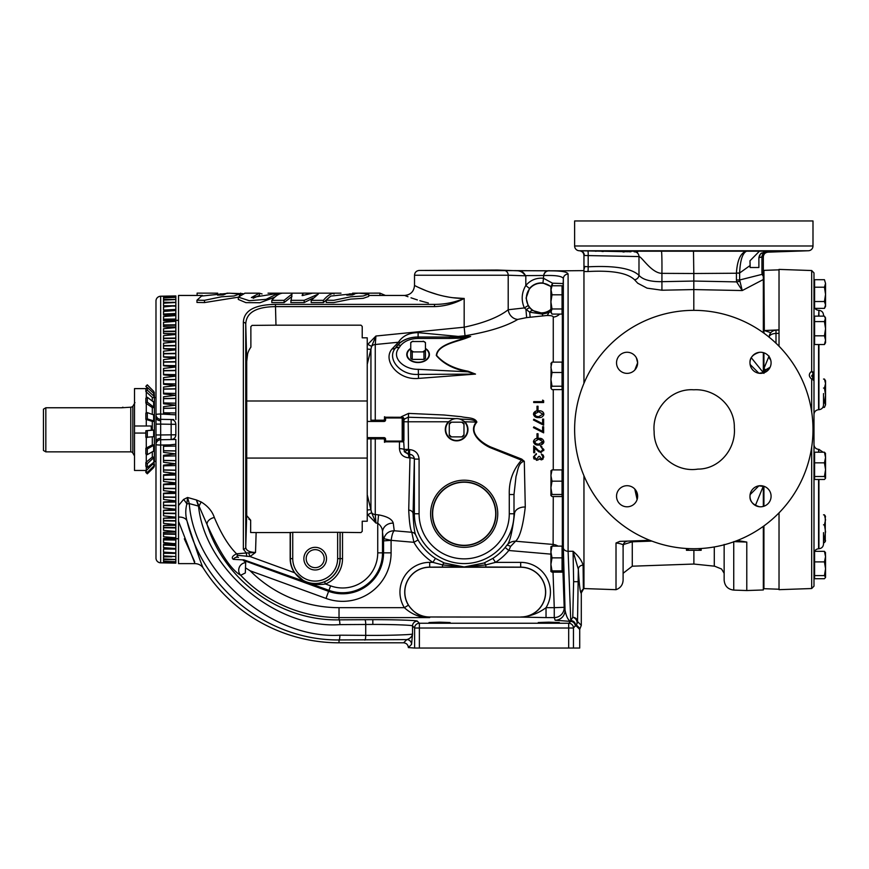 <?xml version="1.0" encoding="UTF-8"?>
<svg xmlns="http://www.w3.org/2000/svg" width="869" height="869" viewBox="0 0 869 869"><rect width="100%" height="100%" fill="white"/><g stroke="black" fill="none" stroke-linecap="round" stroke-linejoin="round"><path stroke-width="1.3" d="M278.438 293.287L251.358 297.567L259.44 293.168L245.101 293.168L238.302 297.111L249.284 300.707L266.077 299.338L278.438 293.287M253.172 298.273L259.168 295.579M352.434 294.928L354.737 294.004L349.501 293.863L346.785 295.134L352.434 294.928M333.761 300.316L350.685 296.796L363.242 295.992L368.717 294.048L358.756 293.168L330.785 296.068L326.223 300.196L333.761 300.316M326.223 300.196L326.223 302.455L333.761 302.575L350.685 299.121L363.242 298.328L368.717 296.416L368.717 294.048M223.181 294.928L225.484 294.004L220.248 293.863L217.532 295.134L223.181 294.928M204.508 300.316L221.432 296.796L233.989 295.992L239.464 294.048L229.503 293.168L201.532 296.068L196.97 300.196L204.508 300.316L204.508 302.575L238.302 297.187M352.575 293.168L379.938 293.125L385.434 295.449M813.992 283.457L813.992 281.621L814.59 281.621M145.851 419.347L145.851 413.079L147.306 412.623L154.378 415.132L154.378 430.068L152.303 430.068L152.303 421.4L145.851 419.347L147.306 418.891L153.65 420.868L154.378 421.4L152.303 421.4M45.829 451.858L43.45 450.49L43.45 409.19L45.829 407.767L45.829 451.858L130.774 451.858A2.379 2.379 0 0 1 132.838 453.053L134.51 455.943M122.909 407.203L121.79 407.767L130.774 407.203L130.774 451.858M43.45 409.19L45.829 407.767L121.79 407.767M132.49 406.475L132.49 406.475A2.379 2.379 0 0 1 130.774 407.203M146.274 391.886L146.274 397.959M146.274 403.422L146.274 412.949M146.274 419.477L146.274 425.995L151.173 425.995L151.369 430.177M765.122 372.312A7.148 1.13 -109 0 1 763.927 368.554L763.927 372.801M173.778 438.715A4.769 4.769 0 0 0 175.842 434.782C175.581 437.639 174.017 439.225 171.16 439.551L171.16 424.289L160.667 424.105L160.667 414.024L175.842 414.828L175.842 403.357M169.77 414.187L163.535 413.763L163.535 406.659L175.842 405.171L175.842 393.776M163.535 408.289L175.842 408.072L175.842 405.171L163.535 403.77L163.535 396.764L175.842 395.286L175.842 384.424M163.535 398.545L175.842 398.328L175.842 395.286L163.535 393.918L163.535 387.053L175.842 385.586L175.842 375.332M163.535 388.975L175.842 388.769L175.842 385.586L163.535 384.272L163.535 377.581L175.842 376.147L175.842 366.566M163.535 379.634L175.842 379.438L175.842 376.147L163.535 374.876L163.535 368.413L175.842 367L175.842 358.169L163.535 357.083L163.535 351.152L175.842 349.838L163.535 348.784L163.535 343.168L175.842 341.908L163.535 340.93L163.535 340.203M163.535 370.574L175.842 370.379L175.842 367L163.535 365.806L163.535 359.581L175.842 358.213L175.842 350.196M173.8 419.564L160.667 419.336A4.769 4.769 0 0 1 155.985 414.567L155.985 301A4.769 4.736 180 0 1 160.667 296.264L160.667 414.024A4.769 0.554 180 0 0 155.985 414.567L155.985 424.105L160.667 424.105L160.667 434.967L155.985 434.967L155.985 424.105M160.667 419.336L171.16 419.521C174.017 419.836 175.571 421.432 175.842 424.289L171.16 424.289L171.16 419.521L160.667 419.336A4.769 4.769 0 0 1 155.985 414.567M155.985 434.967L155.985 444.493A4.769 4.769 0 0 1 160.667 439.736L160.667 434.967L175.842 434.782L175.842 424.289M163.535 326.744L163.535 322.334L175.842 321.28L163.535 320.585L163.535 316.555L175.842 315.577L175.842 314.404L163.535 314.513L163.535 311.417L175.842 310.526L175.842 306.16L163.535 305.779L175.842 305.703L175.842 302.488L163.535 302.216L163.535 300.131L163.535 302.216M175.842 326.744L175.842 315.577L163.535 314.991L175.842 315.197M175.842 319.499L163.535 319.618L163.535 320.585M163.535 340.93L163.535 335.673L175.842 334.478L175.842 327.591L163.535 326.798L175.842 326.983L175.842 327.591L163.535 328.721L163.535 333.196M175.842 340.203L175.842 334.478L163.535 333.587M163.535 353.52L175.842 353.346L175.842 341.039L163.535 340.833M163.535 513.46L175.842 513.622L175.842 518.022L163.535 518.239L175.842 517.164L163.535 515.893L163.535 510.288L175.842 509.234L163.535 507.909L163.535 501.978L175.842 500.848L163.535 499.479L163.535 493.266L175.842 492.06L163.535 490.659L163.535 484.185L175.842 482.925L163.535 481.48L163.535 474.8L175.842 473.475L163.535 472.008L163.535 465.154L175.842 463.785L163.535 462.297L163.535 455.302L175.842 453.89L163.535 452.401L163.535 445.308L169.77 444.885L160.667 445.047L160.667 439.736L175.842 439.464L160.667 439.736L160.635 438.334A4.769 3.367 180 0 0 155.985 441.702M152.303 457.094L145.851 462.471L147.306 463.655L154.378 457.094L154.378 460.972L154.378 457.094L152.303 457.094L152.303 452.173M152.303 444.906L145.851 448.23L147.306 448.969L154.378 444.906L154.378 450.62L154.378 444.906L152.303 444.906L152.303 436.944M154.378 444.906L154.378 430.068L154.378 436.629L145.851 437.324L145.851 430.763L152.303 430.068M154.378 407.583L154.378 402.684L154.378 407.583L147.306 402.162L145.851 403.14L152.303 407.583L154.378 407.583L154.378 415.132M246.709 458.072L367.239 458.072M246.709 400.989L367.239 400.989M763.33 273.659A4.769 0.88 169.1 0 1 762.102 274.343L763.33 276.494L763.33 272.529L761.939 272.529L762.102 274.343L739.638 279.992L739.628 273.007L750.11 265.512L750.11 267.511L758.887 267.511L758.887 257.778L760.527 253.944L764.926 251.575C774.018 251.141 772.552 251.011 760.527 251.195L627.092 251.195C613.481 251.032 613.481 251.206 627.092 251.706L579.221 250.75A4.769 4.769 0 0 1 574.626 245.992L574.626 220.954L812.993 220.954L812.993 245.992A4.769 4.769 0 0 1 808.398 250.75L767.935 252.162L767.946 251.554L764.926 251.575L771.085 251.195M574.626 429.536A119.183 119.183 0 0 1 693.81 310.352A119.183 119.183 0 0 1 812.993 429.536A119.183 119.183 0 0 1 693.81 548.719A119.183 119.183 0 0 1 574.626 429.536M697.829 469.108C675.626 472.693 653.836 454.335 654.129 431.632C651.946 409.408 670.835 388.15 693.81 389.801C715.165 388.508 734.848 405.986 734.327 427.613C736.184 448.6 719.521 469.238 697.829 469.108M619.847 541.376L649.871 540.322L619.847 541.376L616.012 542.995L616.012 589.682L583.957 588.563L583.957 475.777M637.118 499.523L634.794 489.051M627.092 251.195C613.481 251.032 613.481 251.206 627.092 251.706L628.048 251.738M733.74 541.615L746.786 542.071L746.786 590.54L733.74 590.094C727.885 589.345 724.692 586.032 724.149 580.166L724.149 544.45M693.886 550.305L693.886 564.046L714.633 566.197L721.563 569.01L724.149 573.29M714.285 546.949L714.285 566.197M616.012 542.995C622.15 543.777 624.442 544.993 622.888 546.634M627.7 541.105C624.898 541.463 623.366 543.049 623.106 545.862L623.106 580.166C622.834 584.891 620.466 588.063 616.012 589.682M635.174 369.597L637.64 362.818A10.547 10.547 0 0 0 627.092 352.26A10.547 10.547 0 0 0 616.534 362.818A10.547 10.547 0 0 0 627.092 373.366A10.547 10.547 0 0 0 637.64 362.818L636.347 357.756M637.314 498.849L637.64 496.253A10.547 10.547 0 0 0 627.092 485.706A10.547 10.547 0 0 0 616.534 496.253A10.547 10.547 0 0 0 627.092 506.801A10.547 10.547 0 0 0 637.64 496.253L636.227 490.985M764.926 486.662L758.887 485.825L750.11 494.613L749.98 496.253A10.547 10.547 0 0 0 760.527 506.801A10.547 10.547 0 0 0 771.085 496.253A10.547 10.547 0 0 0 760.527 485.706A10.547 10.547 0 0 0 749.98 496.253C749.708 501.239 752.858 504.748 759.43 506.746M759.43 352.325C752.858 354.324 749.708 357.822 749.98 362.818A10.547 10.547 0 0 0 760.527 373.366A10.547 10.547 0 0 0 771.085 362.818A10.547 10.547 0 0 0 760.527 352.26A10.547 10.547 0 0 0 749.98 362.818L750.11 364.459L758.887 373.236L764.926 372.399M625.028 251.652L624.116 251.619M623.171 251.586L616.74 251.239M750.034 262.601L750.088 264.046M763.33 272.529L763.33 256.496L758.887 257.778L759.006 256.789M759.387 255.692L759.864 254.834M750.11 265.512L749.98 260.798L759.43 251.217M504.118 270.455A4.769 4.226 90 0 1 508.202 275.223L525.81 275.821L525.81 285.488C530.47 280.079 536.358 277.667 543.473 278.254L543.657 275.495L525.191 275.614C523.236 272.551 520.629 270.932 517.348 270.77L497.372 270.042L419.119 270.455L513.753 270.617A4.769 4.769 0 0 0 513.927 270.617L550.316 270.856C561.646 270.835 567.576 271.91 568.098 274.083A4.769 4.66 180 0 0 563.34 278.58L562.906 291.082M430.611 513.764A33.576 33.576 0 0 0 464.176 547.329A33.576 33.576 0 0 0 497.752 513.764A33.576 33.576 0 0 0 464.176 480.188A33.576 33.576 0 0 0 430.611 513.764M432.393 513.764A31.784 31.784 0 0 0 464.176 545.536A31.784 31.784 0 0 0 495.96 513.764A31.784 31.784 0 0 0 464.176 481.98A31.784 31.784 0 0 0 432.393 513.764M495.71 513.764A31.534 31.534 0 0 1 464.176 545.298A31.534 31.534 0 0 1 432.643 513.764A31.534 31.534 0 0 1 464.176 482.219A31.534 31.534 0 0 1 495.71 513.764M410.744 348.436A11.319 8.006 0 0 0 407.463 357.3A11.319 8.006 0 0 0 418.087 362.536A10.917 7.723 0 0 0 429.004 355.052A10.917 7.723 0 0 0 429.004 354.91M407.181 354.91A10.917 7.723 0 0 0 407.181 355.052A10.917 7.723 0 0 0 418.087 362.536A11.319 8.006 0 0 0 428.71 357.3A11.319 8.006 0 0 0 425.441 348.436M451.554 419.868L448.371 421.78A11.319 11.319 0 0 0 456.627 440.855A11.319 11.319 0 0 0 464.882 421.78L461.7 419.868M303.868 558.648A11.319 11.319 0 0 0 315.197 569.977A11.319 11.319 0 0 0 326.516 558.648A11.319 11.319 0 0 0 315.197 547.329A11.319 11.319 0 0 0 303.868 558.648M306.192 558.648A8.994 8.994 0 0 0 315.197 567.653A8.994 8.994 0 0 0 324.191 558.648A8.994 8.994 0 0 0 315.197 549.653A8.994 8.994 0 0 0 306.192 558.648M548.795 622.91L538.248 622.541L548.795 622.171L559.343 622.541L548.795 622.91L538.248 622.541L548.795 622.171L559.343 622.541L548.795 622.91M439.54 622.91L428.993 622.541L439.54 622.171L450.099 622.541L439.54 622.91L428.993 622.541L439.54 622.171L450.099 622.541L439.54 622.91M562.699 307.409L562.993 299.935C563.308 287.118 563.221 287.118 562.732 299.935M562.699 369.314C563.058 363.6 563.221 365.773 563.166 375.853L562.732 385.782M562.84 492.126L562.949 493.049M562.699 489.747C563.058 495.471 563.221 493.288 563.166 483.218L562.732 473.29M563.079 567.87L563.166 569.065M562.732 559.136C563.221 571.954 563.308 571.954 562.993 559.136L562.699 551.652M563.145 568.88L563.101 568.315M551.207 286.998A14.871 14.871 0 0 0 526.386 298.034A14.871 14.871 0 0 0 550.913 309.331M520.683 616.99A24.875 24.875 0 0 0 545.558 592.115A24.875 24.875 0 0 0 520.683 567.24L429.699 567.24A24.875 24.875 0 0 0 404.824 592.115A24.875 24.875 0 0 0 429.699 616.99L520.683 617.099C529.927 616.523 538.389 613.384 546.036 607.67L546.036 617.587L520.683 617.099A24.984 24.984 0 0 0 545.667 592.115A24.984 24.984 0 0 0 520.683 567.131L464.176 566.968L484.044 563.003L492.897 558.365A53.052 53.052 0 0 0 505.139 547.481L506.584 545.602C509.614 543.223 512.254 532.61 514.513 513.764A9.928 6.756 178.1 0 1 525.278 507.018C523.029 526.169 519.803 537.574 515.578 541.224L553.26 544.461A9.928 9.841 180 0 1 557.996 546.134M202.466 295.449L178.525 295.449L178.525 505.508L183.565 499.458L187.552 497.481L189.279 503.596C194.211 572.475 270.954 639.541 339.888 635.196L365.73 635.358C386.39 635.597 414.209 634.718 412.525 633.881L411.58 644.353L408.354 647.579L414.611 648.046L414.611 628.015L412.525 625.93C413.492 625.169 392.06 624.366 372.823 624.431L339.888 624.615C276.516 629.275 205.117 569.521 198.545 506.323L196.361 499.957L201.239 502C207.887 506.106 212.242 511.276 214.328 517.479C221.095 533.707 228.504 545.819 236.574 553.803L246.362 552.977L243.363 549.208L243.363 322.377C243.841 310.646 254.541 304.65 275.44 304.389L434.533 304.389C395.493 293.266 395.493 293.266 434.533 304.389C444.743 304.411 454.628 302.423 464.176 298.425C437.064 298.523 414.252 285.075 414.513 285.521C414.307 285.108 437.096 298.523 464.176 298.425C454.878 303.509 445.004 306.236 434.533 306.616L434.533 304.389M553.26 362.101L553.26 317.087A9.928 9.624 180 0 0 559.647 314.089M583.36 569.521L583.36 589.291L581.144 593.158C580.134 592.213 579.188 584.229 578.33 569.228L577.527 621.563L581.296 625.343L580.025 628.58L576.245 624.8A4.769 3.867 46.8 0 0 576.973 621.563A4.769 3.867 46.8 0 0 572.758 617.294A4.769 4.269 4 0 1 577.527 621.563A4.769 4.758 135 0 1 576.245 624.8L573.453 628.015L573.453 648.046L579.71 648.046L579.71 629.395L575.56 625.245A4.769 4.66 9.4 0 0 570.803 620.585L572.758 617.294L573.627 581.698L573.073 551.272C578.428 555.91 581.774 560.548 583.088 565.154L583.36 588.454L583.957 588.454M551.391 286.672L542.94 282.99C537.531 282.544 533.055 284.369 529.503 288.486L526.103 298.034L528.124 305.573L529.699 307.832L532.599 310.526L542.332 313.231L548.002 311.678L551.185 309.57M434.533 306.616L275.44 306.616C256.018 306.855 246.123 312.731 245.753 324.224L245.753 547.155L246.709 515.252L246.709 361.515C246.557 356.018 247.947 351.228 250.88 347.166L250.859 326.657L252.075 325.386L275.973 325.18L252.075 325.386M568.098 274.083L568.098 551.272L570.781 621.4L555.117 620.249L554.259 617.587L546.036 617.587M463.362 298.425L452.597 297.687M449.545 297.252L443.451 296.09M437.802 294.656L429.036 291.81M425.843 290.594L418.597 287.476M416.675 286.574L416.055 286.27M583.957 270.617L563.492 270.813A4.769 4.758 177.4 0 0 563.503 270.813L517.5 270.704C521.063 270.509 523.681 272.084 525.343 275.43L525.191 275.614M194.689 561.754L184.315 538.791M194.96 563.623L178.525 563.623L178.525 521.346L194.96 563.623C198.545 563.72 201.347 565.263 203.357 568.228C202.379 567.381 196.959 551.706 187.074 521.215C203.607 589.747 269.303 640.605 339.029 639.953A4.769 0.847 -89.6 0 0 339.888 635.196M410.744 348.806A10.928 7.723 0 0 0 407.17 354.769A10.928 7.723 0 0 0 418.087 362.254A10.928 7.723 0 0 0 429.014 354.769A10.928 7.723 0 0 0 425.441 348.806M250.663 520.183L250.652 532.523L256.138 532.578L250.652 532.523L250.663 520.183L246.72 515.599M248.914 519.227L250.554 520.14M811.689 447.133L811.689 588.53L779.026 589.671L779.026 512.862M818.924 479.482L818.924 548.752C821.726 548.393 823.269 546.797 823.519 543.983L823.519 532.632M811.689 411.928L811.689 379.112L813.992 379.156L813.992 360.005M818.924 316.131L818.924 310.32C821.726 310.678 823.269 312.264 823.519 315.089L823.519 316.131M818.924 344.548L818.924 409.701C821.726 409.342 823.269 407.746 823.519 404.932L823.519 393.581M813.199 373.844A1.195 1.097 180 0 0 813.992 372.812L811.689 371.237L811.689 270.541L813.992 272.92L813.992 372.834A1.195 1.119 180 0 1 813.199 373.887L811.689 371.237C808.55 373.8 808.55 376.429 811.689 379.112L813.199 378.08A1.195 1.141 180 0 1 813.992 379.156L813.992 586.151L811.689 588.53M562.069 557.865L552.021 557.865L550.913 552L552.021 546.134L562.069 546.134L562.069 571.509L562.699 571.552L562.069 546.72M562.069 470.802L562.699 470.802L562.699 495.634L562.069 495.634M562.069 363.438L562.699 363.438L562.699 388.269L562.069 388.269M562.069 287.52L562.699 287.52L562.591 310.83M456.627 418.608A10.928 10.928 0 0 0 445.699 429.536A10.928 10.928 0 0 0 456.627 440.464A10.928 10.928 0 0 0 467.555 429.536A10.928 10.928 0 0 0 456.627 418.608M302.923 295.547L302.923 293.168L282.414 293.168C278.884 293.679 275.343 296.057 271.812 300.326L271.812 302.575L284.109 302.575L291.995 296.405M284.109 302.575L284.109 300.326L291.995 294.037L290.811 302.575L304.193 302.575L304.193 300.326L318.315 294.08L311.189 300.326L311.189 302.575L323.398 302.575L329.351 297.263M304.193 302.575L313.144 298.056M196.97 300.196L196.97 302.455L204.508 302.575M183.565 499.458A9.928 3.161 -123.3 0 1 186.857 503.933L187.552 497.481L196.361 499.957L199.066 506.225A7.549 1.934 114.4 0 1 201.239 502M553.26 317.087C553.151 315.979 550.989 315.447 546.786 315.512L526.647 317.609L517.848 319.39C505.921 326.451 488.313 331.904 465.024 335.76L464.176 327.2C484.218 322.888 498.893 317.066 508.202 309.744L508.202 275.223L414.513 275.223L414.513 285.521C413.926 291.549 410.613 294.863 404.585 295.449L406.649 296.231M406.768 296.275L407.974 296.72M411.004 297.806L417.392 299.924M419.836 300.674L422.345 301.402M422.53 301.456L428.341 302.988M238.302 297.111L238.302 299.425L245.873 302.629L260.027 302.738L274.821 297.144M449.284 434.598L449.284 435.391A9.396 9.396 0 0 0 450.772 436.879L462.493 436.879A9.396 9.396 0 0 0 463.981 435.391L463.981 423.67A9.396 9.396 0 0 0 462.493 422.182L450.772 422.182A9.396 9.396 0 0 0 449.284 423.67L449.284 434.598A8.929 8.929 0 0 0 451.565 436.879M449.284 424.474A8.929 8.929 0 0 1 451.565 422.182M463.981 434.598A8.929 8.929 0 0 1 461.689 436.879M461.689 422.182A8.929 8.929 0 0 1 463.981 424.474M455.964 418.662L408.191 417.239L404.563 418.999L403.922 420.238L404.563 418.999L401.337 416.751L408.593 413.394L443.863 414.991L461.417 416.707C466.305 418.054 475.028 417.163 476.885 422.106C467.761 432.708 481.915 443.049 490.713 446.981L521.726 459.114L524.3 461.298L525.278 507.018M448.371 421.78L408.191 421.78L408.593 413.394M562.069 294.819L562.069 308.973L552.021 308.973L550.913 301.901L550.913 290.3L552.021 285.771L562.069 285.771L562.069 294.819L552.021 294.819L550.913 289.181M562.069 312.34L562.699 308.604M552.021 285.771L550.913 287.52L550.913 290.3M562.069 308.973L562.069 314.089L552.021 314.089L550.913 311.526L550.913 301.901L552.021 294.819M552.021 314.089L550.913 312.34L552.021 308.973M562.069 372.486L562.069 386.238L552.021 386.238L550.913 379.362L552.021 372.486L562.069 372.486L562.069 362.101L552.021 362.101L550.913 363.785M552.021 372.486L550.913 367.294L552.021 362.101M562.069 386.238L562.069 389.605L552.021 389.605L550.913 387.922L552.021 386.238M551.12 388.617L550.913 387.922L551.12 388.617M551.12 363.079L550.913 387.922M562.069 481.165L562.069 494.483L552.021 494.483L550.913 487.824L552.021 481.165L562.069 481.165L562.069 469.901L552.021 469.901L550.913 470.933M552.021 481.165L550.913 475.539L552.021 469.901M562.069 494.483L562.069 496.525L552.021 496.525L550.913 495.504L552.021 494.483M550.989 470.672L550.913 495.504M552.021 546.134L550.913 546.775M562.069 570.868L552.021 570.868L550.913 564.361L552.021 557.865M562.069 571.509L562.069 572.139L552.021 572.139L550.913 571.509L552.021 570.868M550.935 546.677L550.913 571.509M562.699 492.104L562.591 489.28M562.591 387.726L562.439 383.587M699.675 548.578L698.872 550.305L701.164 550.305L701.164 548.491M698.872 550.305L688.748 550.305L687.944 548.578M686.456 548.491L686.456 550.305L688.748 550.305M699.675 549.827L701.164 549.827M686.456 549.827L687.944 549.827M779.026 333.37L775.995 333.435L775.995 330.122L779.026 330.014L779.026 346.21M770.097 367.261L765.622 369.825L768.402 369.836M779.026 329.883L764.307 330.535L770.781 332.664M765.632 372.051L765.622 369.825A7.148 0.869 39.5 0 0 763.927 368.532L763.927 352.825M764.307 330.535L763.927 270.368L779.026 269.846M779.026 589.225L763.927 588.693L763.927 525.908M763.927 506.247L763.927 486.26M763.927 368.554L763.927 373.366M763.927 333.153L763.927 330.991M763.927 528.156L763.927 526.223L763.927 528.156M770.575 359.581A7.148 6.192 180 0 1 769.184 356.779M770.705 360.027A7.148 6.192 -172.9 0 1 769.119 356.692M764.448 333.533L763.927 332.675M763.927 368.51L769.087 356.062M812.754 377.776A2.379 2.238 180 0 1 813.199 377.591L813.199 373.887L811.603 375.94L813.199 378.08M813.992 382.871L813.992 380.513L813.199 380.133M813.992 372.834L813.992 376.538A1.195 1.119 180 0 1 813.199 377.591M779.026 330.014L779.026 269.401L811.689 270.541M247.632 353.846L246.709 361.515L245.753 324.224A2.379 1.901 180 0 0 243.363 322.377M423.953 359.386A9.396 6.648 180 0 0 425.441 358.332L425.441 342.571A9.396 6.648 180 0 0 423.953 341.517L412.232 341.517A9.396 6.648 180 0 0 410.744 342.571L410.744 358.332A9.396 6.648 180 0 0 412.232 359.386L412.232 351.912L423.953 351.912L423.953 359.386L412.232 359.386M425.441 358.104L425.441 350.946M410.744 342.799A8.929 6.311 180 0 1 413.025 341.18M413.025 351.576A8.929 6.311 180 0 1 410.744 349.957M425.441 349.957A8.929 6.311 180 0 1 423.149 351.576M423.149 341.18A8.929 6.311 180 0 1 425.441 342.799M412.232 351.912A9.396 6.648 180 0 1 410.744 350.859M425.441 350.859A9.396 6.648 180 0 1 423.953 351.912M362.221 326.418L360.983 325.18L362.221 326.418L362.221 337.824L367.239 337.824L367.239 344.96L375.929 336.021L375.256 344.515A4.769 4.019 180 0 0 371.617 346.394L367.239 364.285L367.239 421.443L384.044 421.443A1.553 1.553 0 0 0 385.597 419.89L385.597 417.978L402.206 417.978L402.206 441.094L385.597 441.094L384.674 442.332M275.44 304.389L275.973 325.18L360.983 325.18M384.359 442.017L385.597 441.094L385.597 439.182A1.553 1.553 0 0 0 384.044 437.628L367.239 437.628L367.239 438.867L384.044 438.867L375.256 438.867L375.256 514.546L375.929 523.04L367.239 514.1L367.239 521.237L362.221 521.237L362.221 531.339L360.983 532.578L362.221 531.339M337.639 532.306L292.744 532.306L292.744 558.648A22.453 22.453 0 0 0 315.197 581.1A22.453 22.453 0 0 0 337.639 558.648L337.639 532.306L360.983 532.578M367.239 494.787L367.239 510.038L370.933 509.658L370.933 438.867L367.239 438.867L367.239 494.787L371.617 512.677L375.929 523.04L377.733 523.225L378.58 514.872C387.281 516.447 392.18 519.217 393.266 523.181L394.244 530.763L411.797 532.284C410.287 529.243 409.256 521.845 408.723 510.07L409.983 457.811L408.93 457.811L408.528 454.346L404.302 451.728L403.683 441.246L402.651 441.789L403.683 441.246M370.933 420.194L384.044 420.194L370.933 420.194L370.933 349.403L367.239 349.034L367.239 364.285M367.576 514.796L371.617 512.677A4.769 4.019 180 0 0 375.256 514.546L378.58 514.872M367.239 510.038L367.239 514.1M367.576 344.265L371.617 346.394L375.929 336.021L464.176 327.2L464.176 298.425M367.239 344.96L367.239 349.034M367.239 437.628L367.239 421.443M573.453 648.046L414.611 648.046M581.144 593.158A4.769 4.758 128.4 0 1 583.36 589.128M562.83 568.065L564.187 607.322L565.046 610.016L563.34 547.742A4.769 3.65 180 0 0 568.098 551.272L573.073 551.272L578.33 569.228A4.769 4.063 176.7 0 1 583.088 565.154M408.191 421.78L408.506 449.577L404.302 451.728L409.581 454.335L409.592 449.599C415.317 450.207 418.478 453.368 419.086 459.093L419.086 513.764A45.09 45.09 0 0 0 464.176 558.854A45.09 45.09 0 0 0 509.277 513.764L509.277 494.526C508.876 481.383 512.895 469.988 521.324 460.353L521.726 459.114M384.044 437.628L384.674 441.832L399.49 441.81L399.447 448.643C400.022 454.27 403.183 457.322 408.93 457.811M537.009 433.74L538.03 433.74L537.009 433.74L537.009 437.552L538.03 437.552L538.03 433.74M533.447 427.624L533.87 426.853L533.447 427.624L543.636 432.849L543.636 426.733L542.614 426.733L542.614 431.339L533.87 426.853M533.447 419.988L533.87 419.216L533.447 419.988L543.636 425.202L543.636 419.097L542.614 419.097L542.614 423.692L533.87 419.216M540.399 417.446L537.4 417.5M537.802 410.841L538.661 410.82C535.847 410.526 534.109 411.634 533.447 414.133L533.816 412.71M533.447 414.133C534.087 416.664 535.825 417.815 538.661 417.565C541.485 417.815 543.234 416.675 543.885 414.133C543.234 411.634 541.485 410.526 538.661 410.82L540.377 410.918M542.81 411.863L543.755 413.231M543.885 414.133L543.766 415.002M542.614 400.12L543.636 400.707L542.614 400.12L542.614 401.652L533.707 401.652L533.707 402.543L543.636 402.543L533.707 402.543M538.03 410.049L537.009 410.049L538.03 410.049L538.03 406.236L537.009 406.236L537.009 410.049M540.409 444.95L537.455 445.015M537.792 438.345L540.377 438.421M543.885 441.637C543.223 439.127 541.474 438.019 538.661 438.324C535.847 438.03 534.109 439.138 533.447 441.637C534.098 444.178 535.836 445.319 538.661 445.069C541.496 445.319 543.234 444.178 543.885 441.637L543.766 442.506M543.407 443.277L541.268 444.754M538.976 451.923L537.379 450.577L540.942 452.586L543.885 449.577L540.583 446.34L541.843 446.579M543.885 449.577L543.712 450.674M540.583 446.34L542.875 449.534L540.855 451.695L538.487 450.446M542.788 457.637L541.311 458.951L539.692 456.399L538.671 456.399L539.692 456.399M539.584 459.093L541.311 459.842L543.885 456.942L541.344 453.987L543.44 455.345M543.201 458.919L541.724 459.799M539.269 458.68L538.422 459.755L539.269 458.68M534.218 459.19L533.62 458.072M536.379 454.487L535 455.269L536.379 454.487L536.379 453.596L533.447 456.909L536.651 460.353L538.422 459.755M402.01 417.261L384.674 417.239L384.044 421.443M465.024 335.76L458.191 336.412L470.64 336.455L465.404 338.454C454.661 342.169 437.759 345.319 436.618 355.454C443.69 363.503 454.194 368.76 468.13 371.215L475.517 374.094L418.5 378.406C398.024 380.589 381.969 360.048 392.212 348.784L398.436 342.234L375.256 344.515L375.256 420.194M243.363 549.208A2.379 2.129 180 0 0 245.753 547.155C245.97 550.435 249.229 552.206 255.519 552.456L256.138 532.578L290.17 532.578L290.17 558.648A25.027 25.027 0 0 0 294.493 572.714L304.248 581.339L244.374 560.016A4.769 4.063 -66.7 0 0 242.744 559.864L245.666 562.254L245.666 561.092L242.744 559.864L233.337 559.354C231.241 557.789 232.316 555.932 236.574 553.803A4.769 1.868 80.1 0 1 237.628 555.313C236.607 556.062 236.889 556.757 238.475 557.398A4.769 4.302 -65.8 0 0 233.337 559.354M246.709 556.41L246.362 552.977L255.519 552.456L250.044 556.54L237.628 555.313M290.17 532.578L292.744 532.306M399.447 448.643A4.769 0.891 -179.6 0 1 403.77 449.436L408.452 449.349M399.49 441.81L402.651 441.789M403.922 420.238L403.922 440.518L403.075 441.963L402.206 441.094M408.148 421.823L403.922 421.737M403.911 419.684L403.9 418.586M418.13 332.642L458.191 336.412A4.769 0.847 90.4 0 1 457.898 337.02L470.64 336.455L465.1 337.987L449.327 338.443L449.327 337.042L418.087 336.998C411.406 337.031 405.627 338.736 400.761 342.114L397.003 345.819C402.119 340.061 409.158 337.139 418.087 337.042L418.13 332.642C409.125 332.729 402.553 335.934 398.436 342.234A4.769 3.041 53.4 0 0 400.761 342.114M555.117 620.249A9.928 9.928 -26.1 0 0 565.046 610.016C566.284 616.577 568.174 620.357 570.716 621.368M563.166 289.996L563.079 291.191M562.993 365.914L562.84 366.935M458.615 418.815C464.296 419.694 472.54 418.706 476.484 421.78C467.446 432.512 481.024 443.375 490.018 447.578L524.3 461.298C518.065 462.286 517.826 471.335 516.034 476.331L514.003 494.526L514.003 513.764A49.815 49.815 0 0 1 464.176 563.579A49.815 49.815 0 0 1 414.361 513.764L414.361 459.093L413.079 513.764C413.546 525.137 414.437 532.23 415.751 535.054L418.043 539.964L413.905 542.31L391.159 540.344L383.555 540.887L383.816 538.671C385.467 533.523 388.943 530.883 394.244 530.763C392.929 531.828 391.897 535.022 391.159 540.344L383.816 538.671M245.666 562.254L245.33 572.943L240.68 575.278C230.915 569.586 219.738 552.738 207.148 524.757C224.854 581.307 280.915 621.074 339.029 619.858L372.823 619.662C394.363 619.597 418.369 620.412 417.294 621.161L419.379 623.247L568.684 623.247A4.769 4.758 45 0 1 573.453 628.015L419.379 628.015L419.379 648.046M244.374 560.016L245.721 561.168L245.33 572.943M568.684 648.046L568.684 623.247L570.781 621.4M581.296 625.343L581.296 593.212M418.043 539.964A53.052 53.052 0 0 0 435.456 558.365L444.309 563.003L464.176 566.968L429.699 567.131A24.984 24.984 0 0 0 408.408 605.172C414.524 613.557 421.617 617.696 429.699 617.587C420.346 617.816 411.895 614.502 404.346 607.67L408.408 605.172M342.527 532.578L342.527 558.648A27.33 27.33 0 0 1 325.451 583.99C319.488 584.891 314.046 584.598 309.103 583.11L309.038 582.914A25.027 25.027 0 0 1 304.313 581.198L304.248 581.339M408.354 647.579C408.061 644.711 406.464 643.114 403.596 642.81L339.029 642.81A160.7 160.7 0 0 1 203.357 568.228M308.995 583.056C313.622 584.25 318.804 583.827 324.561 581.774A24.951 24.951 0 0 0 340.148 558.648L340.148 532.501M513.34 270.617L513.927 270.617L513.34 270.617A4.769 4.714 90 0 1 513.188 270.617M245.721 561.168L328.601 591.333A40.941 40.941 0 0 0 383.555 552.847L383.555 540.887L382.501 532.241C382.566 528.656 380.98 525.658 377.733 523.225L377.733 552.847L382.501 552.847A39.887 39.887 0 0 1 328.96 590.333L309.103 583.11M517.848 319.39A9.928 8.549 62.1 0 1 508.202 309.744L524.344 307.941C521.063 300.185 521.552 292.701 525.81 285.488L529.503 288.486M563.34 547.742L563.34 278.58C562.286 276.136 555.693 275.136 543.57 275.571L543.69 275.538C544.581 272.03 546.786 270.465 550.316 270.856L563.492 270.813M563.166 283.555L552.521 283.185L552.217 285.771M542.94 282.99L543.473 278.254L552.521 283.185L551.12 286.444L552.467 285.564M245.514 567.87L250.163 570.803A125.549 125.549 0 0 0 339.029 607.67L404.346 607.67A29.742 29.742 0 0 1 429.699 562.362L432.871 562.362A57.821 57.821 0 0 1 413.905 542.31L411.797 532.284A4.769 4.703 -11.2 0 1 415.751 535.054M580.025 628.58L579.71 629.395M391.093 540.887L391.093 552.847L382.501 552.847L382.501 532.241A9.928 9.07 175.5 0 1 393.266 523.181M546.786 315.512A9.928 3.758 88.8 0 0 548.763 312.644L542.386 314.078L529.699 312.21L524.344 307.941L528.124 305.573M550.913 311.536L548.763 312.644L548.002 311.678M530.144 317.304L529.699 312.21A4.769 1.553 125.4 0 1 532.599 310.526M526.647 317.609L525.984 309.929A4.769 0.815 140 0 1 529.699 307.832M377.733 552.847A35.129 35.129 0 0 1 330.589 585.858L325.451 583.99L324.561 581.774M564.198 607.67A9.928 9.928 -7.5 0 1 554.259 617.587L554.259 607.67L564.187 607.322A9.928 9.928 -7.5 0 1 564.198 607.67M403.596 642.81L406.811 639.595C410.135 638.596 412.036 636.695 412.525 633.881L412.525 625.93A4.769 4.758 -45 0 1 417.294 621.161M178.525 505.508L178.525 517.098A9.928 6.398 167.3 0 1 187.074 521.215C185.423 515.491 185.347 509.734 186.857 503.933L189.279 503.596L199.066 506.225L207.148 524.757A7.549 4.78 160.4 0 1 214.328 517.479M414.611 628.015A4.769 4.758 -45 0 1 419.379 623.247L419.379 628.015L414.611 628.015M550.913 554.14L508.81 550.501A57.821 57.821 0 0 1 495.482 562.362L485.825 564.893L485.825 567.131M484.044 563.003A4.769 1.108 67.6 0 1 485.825 564.893L464.176 566.968L442.527 564.893L442.527 567.131M444.309 563.003A4.769 1.108 -67.6 0 0 442.527 564.893L432.871 562.362L435.456 558.365M520.683 567.24L520.683 562.362L495.482 562.362L492.897 558.365M510.57 546.471L515.578 541.224C511.993 541.181 508.995 542.636 506.584 545.602A4.769 1.76 -143.9 0 1 510.57 546.471L508.81 550.501L505.139 547.481M419.086 513.764L413.079 513.764A4.769 3.704 2.5 0 0 408.723 510.07M553.108 546.134L553.26 496.525M419.086 459.093L414.361 459.093A4.769 1.303 0.6 0 0 409.983 457.811L409.581 454.335C412.471 454.628 414.057 456.214 414.361 459.093L414.339 459.104A4.769 4.758 45 0 0 409.581 454.335L408.539 454.324L408.539 449.599L409.592 449.599M509.277 513.764L514.003 513.764L514.003 494.526L509.277 494.526M339.029 642.81L339.029 639.953L406.811 639.595A4.769 4.758 -135 0 1 411.58 644.353M178.525 517.098L178.525 521.346M429.699 616.99L429.699 617.587L339.029 617.587A135.477 135.477 0 0 1 240.68 575.278A7.549 7.397 126.8 0 1 245.666 562.623M294.493 572.714L250.044 556.54L248.73 553.151M543.69 275.538L543.657 275.495C544.352 271.856 546.568 270.292 550.294 270.813M464.882 421.78L476.885 422.106M563.101 290.746L563.145 290.192M449.327 338.443L418.087 338.443C410.472 338.584 404.661 340.941 400.663 345.493L399.295 347.448A8.169 5.779 180 0 1 398.969 347.915C390.985 357.365 403.542 369.694 418.315 369.325L467.826 371.834A3.574 0.923 105.5 0 0 468.13 371.215M418.087 338.443L418.087 337.042L457.898 337.02L458.006 338.356M465.404 338.454A3.574 0.956 -106.1 0 1 465.1 337.987C454.226 341.799 437.27 345.21 436.314 355.508C443.32 363.796 453.824 369.238 467.826 371.834L475.517 374.094L418.206 374.398C400.109 375.571 386.401 358.539 395.384 348.165A4.084 2.889 -0 0 0 395.547 347.926L397.003 345.819A4.769 2.944 -141.8 0 1 400.663 345.493M399.295 347.448A4.769 3.096 -148.5 0 0 395.547 347.926A4.769 3.443 30.2 0 1 392.212 348.784A4.769 3.27 37 0 0 395.384 348.165A4.769 2.965 -142.4 0 1 398.969 347.915M418.315 369.325L418.5 378.406M543.636 402.543L543.636 400.707M542.875 414.165L538.671 411.71L542.875 414.165L538.671 416.675L536.173 416.294L534.468 414.165L538.671 411.71L537.314 411.776M535.402 412.417L534.468 414.165M541.278 439.562L538.671 439.214L542.875 441.669L538.671 444.178L536.173 443.798L534.468 441.669L538.671 439.214L537.314 439.279M535.521 443.494L536.173 443.798M541.941 443.407L542.875 441.669M537.813 449.816L533.707 445.96L533.707 452.706L534.717 452.706L534.717 448.089L537.379 450.577M541.344 453.987L542.875 456.953M538.671 456.399L536.564 459.462L534.468 456.931L535 455.269M403.335 417.478A1.238 1.238 -40 0 1 403.444 417.978L403.9 418.521M384.674 416.74L385.597 417.978L384.359 417.044M384.359 419.89L385.597 419.89M760.647 253.813L761.418 253.075M763.732 251.782L764.818 251.575M770.597 251.271L769.51 251.358M769.358 251.369L766.197 251.521M765.806 251.532L765.176 251.565M630.937 251.793L628.982 251.76M739.649 281.317L736.608 281.893L742.245 290.55L739.638 279.992L736.434 279.992L736.608 281.893L693.81 281.045L661.928 281.675C650.403 281.795 642.756 279.677 638.987 275.332C631.481 268.304 614.546 265.469 588.183 266.816L583.957 266.348L583.957 255.497L638.987 256.572A4.769 4.606 86 0 0 635.174 251.88C637.998 252.303 638.389 252.184 636.347 251.543L637.64 252.086M635.174 251.88L634.153 251.825M635.174 489.475L634.153 488.411M746.786 542.071L737.346 540.485M623.279 544.559L632.274 541.789L651.902 541.105M587.802 250.989A4.769 0.543 91.9 0 1 588.183 255.758L588.183 266.816A4.769 0.543 -91.2 0 1 587.802 271.541C611.874 270.183 627.451 272.92 634.544 279.764A4.769 4.323 -34.9 0 0 638.987 275.332L638.987 256.572C641.583 256.366 651.392 273.159 661.928 273.355L693.81 273.507L693.495 251.271M634.544 279.764L637.748 283.229L647.068 288.15L661.928 290.224L693.81 289.573L693.81 273.507L736.434 273.235L736.434 279.992M765.078 251.575L767.946 251.554L767.935 252.162C765.133 252.531 763.59 254.117 763.33 256.931M595.428 251.239L596.058 251.26M601.902 251.445L603.292 251.489M622.943 251.945L624.224 251.956M584.326 255.519A4.769 4.41 91.4 0 0 580.079 250.75L580.09 250.75M583.957 255.519A4.769 4.769 -0 0 0 579.362 250.75C582.165 251.119 583.696 252.705 583.957 255.519M736.423 273.051L739.628 273.018C740.236 259.462 742.854 252.075 747.492 250.848C740.975 252.064 737.292 259.473 736.423 273.051L739.638 273.235M763.33 256.496L763.33 256.398C763.862 253.303 765.393 251.684 767.946 251.554C764.666 251.684 762.667 253.324 761.939 256.474L761.939 272.529M693.81 310.352L693.81 289.573L742.245 290.55L763.33 279.525L763.33 276.494M584.685 266.587A4.769 4.03 -83.4 0 1 583.957 269.162L583.957 271.53L587.802 271.541M583.957 266.348L583.957 269.162L583.957 266.348M763.33 256.398L761.939 256.453M634.837 369.977L637.64 362.764M583.957 383.294L583.957 271.53M763.33 589.964L763.33 526.342L763.33 589.964L746.786 590.54M763.33 486.879L763.33 506.421L763.33 486.086L755.4 505.476M751.283 357.735L763.33 372.638L763.33 352.64M763.33 332.729L763.33 279.525M160.667 562.797L160.667 445.047A4.769 0.554 0 0 1 155.985 444.493L155.985 558.061A4.769 4.736 0 0 0 160.667 562.797L169.77 562.982L163.535 562.819L163.535 561.787L163.535 562.819M155.985 488.899L155.985 507.094M163.535 559.69L163.535 561.255L163.535 559.69L175.842 559.527L163.535 558.941L163.535 556.855L163.535 558.941M169.868 553.216L163.535 553.292L163.535 555.888L175.842 556.584L175.842 552.912L163.535 552.119L163.535 549.023L175.842 549.099L164.339 549.012M163.535 539.899L175.842 540.018L175.842 543.483L163.535 544.081L163.535 547.655L175.842 548.535L175.842 544.657L163.535 544.559L175.842 543.864L163.535 542.517L163.535 538.487L163.535 539.443L175.842 539.562L175.842 540.974M163.535 534.142L175.842 534.272L175.842 538.28L163.535 538.487L175.842 537.792L163.535 536.738L163.535 532.273L175.842 531.48L163.535 530.351L163.535 525.473L175.842 524.594L163.535 523.388L163.535 518.13M175.842 532.078L163.535 532.295L163.535 533.718L175.842 533.848L175.842 516.382M175.842 525.321L163.535 525.539L163.535 527.385L175.842 527.537M163.535 518.239L163.535 520.509L175.842 520.661M175.842 510.244L163.535 510.461L163.535 513.112L175.842 513.275L175.842 444.244L169.77 444.885L175.842 444.244L175.842 439.464L173.8 439.497M175.842 502.021L163.535 502.228L163.535 505.237L175.842 505.421M175.842 493.396L163.535 493.603L163.535 496.938L175.842 497.122M175.842 484.424L163.535 484.63L163.535 488.248L175.842 488.443M163.535 561.787L175.842 561.743L163.535 561.255M163.535 556.855L171.91 556.79M163.535 549.023L167.869 548.958M160.591 562.83A4.769 4.769 0 0 1 155.985 558.061L155.985 549.621M155.985 539.692L155.985 520.02M155.985 340.29L155.985 301A4.769 4.769 0 0 1 160.591 296.242M163.535 372.844L163.535 374.43L175.842 374.648M163.535 364.078L163.535 365.458L175.842 365.675M163.535 355.682L163.535 356.833L175.842 357.05M163.535 347.709L163.535 348.61L175.842 348.827M175.842 305.703L163.535 306.953L163.535 310.048L175.842 309.473M175.842 302.488L163.535 303.183L163.535 305.779M163.535 297.817L163.535 299.381L163.535 297.817L175.842 297.328L163.535 297.285L163.535 296.253L169.77 296.09L160.667 296.264M175.842 314.404L175.842 310.526L163.535 310.048M163.535 300.131L175.842 299.533L163.535 299.381M163.535 296.253L163.535 297.285M169.77 296.09L175.842 295.938L169.77 296.09M175.06 421.661A4.769 4.769 0 0 0 174.484 420.944A4.769 4.769 0 0 1 175.06 421.661M173.767 420.346A4.769 4.769 0 0 0 172.964 419.912A4.769 4.769 0 0 1 173.767 420.346M172.084 419.629A4.769 4.769 0 0 0 171.16 419.521A4.769 4.769 0 0 1 172.084 419.629M160.656 562.83L175.842 563.134L169.77 562.982L175.842 563.134L175.842 556.714M175.842 559.69L175.842 561.776L174.68 561.798M175.842 557.702L175.842 559.614L173.507 559.647M175.842 552.912L175.842 549.588M175.842 474.995L163.535 475.365M175.842 465.534L163.535 465.849M175.842 455.877L163.535 456.138M175.842 414.828L175.842 419.597M175.842 412.981L163.535 412.764L175.842 413.003M163.535 402.923L175.842 403.194M163.535 361.852L175.842 361.667L175.842 358.213M175.842 321.28L175.842 321.856M175.842 315.577L175.842 316.414M171.91 302.282L175.842 302.347L175.842 299.533M173.507 299.414L175.842 299.457L175.842 295.938L160.656 296.231M175.842 313.492L163.535 314.046M175.842 318.097L175.842 319.053L163.535 319.173M163.535 545.026L175.842 545.58M175.842 474.648L175.842 470.303L163.535 470.096M146.274 437.368L146.274 448.024M146.274 454.161L146.274 462.123M146.274 466.696L146.274 470.466L147.274 469.618L146.274 470.466L134.51 470.466L134.51 425.995L146.274 425.995M146.068 388.606L134.51 388.606L134.51 425.995M145.851 433.066L134.51 433.066M132.74 406.475L134.956 402.608L132.838 406.312L132.838 453.053M152.194 397.307L145.851 391.495L147.306 390.159L153.65 395.971L154.378 397.567L152.303 397.567L152.303 400.609M153.65 466.218L154.378 464.513L152.303 464.513L145.851 471.02L147.306 472.443L153.65 466.218L153.65 467.598L154.378 465.882L153.65 467.598L147.306 473.822L145.851 472.388L147.306 473.822L153.824 467.403M153.65 458.506L154.356 466.142M153.65 462.384L147.306 467.533L145.851 466.349L145.851 462.471M152.303 464.513L152.303 463.481M154.378 457.094L154.378 450.62L147.306 454.672L145.851 453.944L145.851 448.23M145.851 430.763L154.378 430.068M152.303 414.176L152.303 407.583M145.851 403.14L145.851 398.241L147.306 397.252L154.378 402.684L154.378 394.884L154.378 397.567L155.985 397.567M147.306 390.159L147.306 387.476L145.851 388.812L147.306 387.476L153.65 393.288L154.378 394.884L153.65 391.322L147.306 384.956L145.851 386.423L147.306 384.837L153.65 391.322M147.089 387.672L145.851 386.303L147.306 384.837M154.378 393.07L153.422 393.07M145.851 388.812L145.851 391.495M147.306 397.252L147.306 402.162M147.306 412.623L147.306 418.891M147.306 430.915L147.306 437.476M147.306 448.969L147.306 454.672M147.306 463.655L147.306 467.533M145.851 471.02L145.851 472.388M147.306 472.443L147.306 473.822M154.378 465.882L154.378 464.513M825.55 477.983L825.55 469.662L824.442 476.484L825.55 478.254L824.442 479.482L814.59 479.482L814.59 452.206L824.442 452.206L825.55 457.518L825.387 453.14M825.55 469.662L825.55 457.518L824.442 462.84L825.55 469.662M825.55 453.705L824.442 452.206M814.59 462.84L824.442 462.84M814.59 476.484L824.442 476.484M825.55 577.146L825.55 568.739L824.442 575.582L825.55 577.451L824.442 578.721L814.59 578.721L814.59 551.348L824.442 551.348L825.55 556.627L825.376 552.315M825.55 568.739L825.55 556.627L824.442 561.895L825.55 568.739M825.55 552.923L824.442 551.348M814.59 561.895L824.442 561.895M814.59 575.582L824.442 575.582M825.55 516.783L824.442 514.828L825.55 519.836L824.442 524.833L825.55 531.785L824.442 538.726L825.268 541.626L825.268 515.828M825.55 540.681L824.442 542.625L823.519 542.625M823.519 524.833L824.442 524.833M823.519 514.828L824.442 514.828M823.519 538.726L824.442 538.726M825.55 383.566L825.55 380.807L824.442 379.058L825.55 383.566L824.442 388.063L825.55 395.145L825.55 383.566M825.55 404.813L825.55 395.145L824.442 402.228L825.55 404.813L824.442 407.387L825.55 404.813M823.519 388.063L824.442 388.063M823.519 379.058L824.442 379.058M823.519 402.228L824.442 402.228M822.845 407.387L824.442 407.387M814.59 307.854L814.59 279.699L824.442 279.699L825.55 283.457L824.442 279.699M825.55 294.374L825.55 283.457L824.442 287.204L825.55 294.374L824.442 301.532L825.55 304.954L825.55 294.374M825.55 306.442L825.55 304.954L824.442 308.365L825.55 306.442M814.59 287.204L824.442 287.204M814.59 301.532L824.442 301.532M814.916 308.365L824.442 308.365M824.442 344.548L825.55 342.755L825.55 340.181L824.442 344.548L814.59 344.548L814.59 316.131L824.442 316.131L825.55 317.924L824.442 321.606L825.55 328.71L825.55 318.869L824.442 316.131M825.55 340.181L825.55 328.71L824.442 335.814L825.55 340.181M814.59 321.606L824.442 321.606M814.59 335.814L824.442 335.814M197.122 295.514L197.122 293.125L217.739 293.168M244.71 293.222L259.005 293.168M259.44 293.222L262.08 293.95M268.032 293.168L283.164 293.168M226.918 293.157L242.972 293.646M240.702 295.514L240.702 293.125M285.369 293.168L299.425 293.168M333.978 294.146L333.978 293.157L312.579 293.157L302.13 295.579L302.879 293.125L315.708 293.157M323.409 293.157L340.974 293.168M271.812 300.326L284.109 300.326M290.811 300.326L304.193 300.326M323.398 302.575L323.398 300.326C326.929 296.057 330.459 293.679 333.978 293.157M311.189 300.326L323.398 300.326M379.938 293.125L379.938 295.514M164.339 310.048L175.842 309.972M163.535 325.354L175.842 325.223M163.535 331.676L175.842 331.534M163.535 338.562L175.842 338.399M163.535 345.96L175.842 345.786M163.535 353.824L175.842 353.65M163.535 362.134L175.842 361.949M163.535 370.813L175.842 370.618M163.535 379.84L175.842 379.634M163.535 389.138L175.842 388.932M163.535 398.665L175.842 398.458M163.535 408.376L175.842 408.158M160.635 420.737A4.769 3.367 180 0 1 155.985 417.359M580.079 250.75L808.398 250.75M733.74 541.832L733.74 590.094M520.683 562.362A29.742 29.742 0 0 1 546.036 607.67L554.259 607.67L553.032 572.139M372.823 619.662L372.823 624.431M562.341 312.34L562.341 363.438M562.341 388.269L562.341 470.802M553.26 469.901L553.26 389.605M578.385 581.698L573.627 581.698M818.924 310.32L818.587 316.131M818.587 344.548L818.587 409.712C815.785 410.07 814.253 411.656 813.992 414.47M818.924 452.206L818.587 449.36L818.587 452.206M818.587 479.482L818.587 548.763C815.785 549.121 814.253 550.707 813.992 553.52M769.108 337.15A7.148 3.954 180 0 1 775.995 333.435L775.995 343.222M770.466 359.266A7.148 6.192 180 0 1 769.239 356.855M340.029 532.382L340.029 558.648L342.527 558.648M292.744 558.648L290.17 558.648M337.639 558.648L340.029 558.648A24.832 24.832 0 0 1 315.197 583.479A24.832 24.832 0 0 1 290.365 558.648L290.365 532.382M562.341 495.634L562.341 546.72M391.093 552.847A48.49 48.49 0 0 1 326.027 598.415L250.163 570.803M339.029 607.67L339.029 619.858A4.769 0.847 -90.4 0 1 339.888 624.615M326.027 598.415L330.589 585.858M364.882 640.116A4.769 0.847 -89.6 0 0 365.73 635.358L365.73 624.453A4.769 0.847 -90.4 0 0 364.882 619.695M429.699 567.24L429.699 562.362M570.803 621.411A4.769 4.758 45 0 1 575.3 626.169M542.636 315.719L542.332 313.231M403.444 441.094L403.444 417.978L402.206 417.978L402.206 417.261M385.597 439.182L384.359 439.182M693.886 564.046L632.274 566.197L632.274 540.942M661.928 290.224L661.928 273.355A22.246 0.771 90.6 0 0 661.396 251.119M574.626 245.992L812.993 245.992M583.957 255.497A4.769 4.769 -0 0 0 579.525 250.75M163.535 553.292L175.842 553.368M163.535 527.787L175.842 527.939M163.535 520.879L175.842 521.042M163.535 505.552L175.842 505.725M163.535 497.209L175.842 497.394M163.535 488.497L175.842 488.682M163.535 479.438L175.842 479.634M163.535 479.232L175.842 479.427M163.535 469.933L175.842 470.14M163.535 460.527L175.842 460.733M163.535 460.396L175.842 460.613M163.535 450.783L175.842 450.989M163.535 450.696L175.842 450.902M163.535 446.275L175.842 446.058L163.535 446.297M163.535 345.612L175.842 345.449M163.535 338.182L175.842 338.03M163.535 331.274L175.842 331.132M163.535 324.93L175.842 324.789M153.65 393.288L153.65 395.971M153.65 401.521L153.65 406.42M153.65 414.589L153.65 420.868M153.65 430.253L153.65 436.803M153.65 445.786L153.65 451.5M279.079 293.168L279.079 294.2M259.44 293.168L259.44 295.547M239.464 294.048L239.464 296.416M813.992 317.924L814.59 317.924M813.992 552.619L814.59 552.619M813.992 453.422L814.59 453.422M763.33 270.617L763.927 270.617M178.525 320.335L175.842 320.335M155.985 461.493L154.378 461.493M419.119 270.455C416.305 270.813 414.774 272.399 414.513 275.223M818.924 449.371L823.117 452.206M563.297 567.826L562.699 568.424M563.297 491.908L562.699 492.506M563.297 384.543L562.699 385.141M404.585 295.449L368.717 295.449M563.297 291.234L562.699 290.648M563.297 367.163L562.699 366.566M563.297 474.528L562.699 473.931M775.995 330.122C771.781 330.665 769.489 333.044 769.098 337.27M813.156 377.961L813.992 379.156M818.587 449.36C815.785 449.001 814.253 447.416 813.992 444.591M818.587 310.309C815.785 309.951 814.253 308.365 813.992 305.54M632.274 566.197L623.106 573.29M175.842 393.44L163.535 393.222M175.842 383.913L163.535 383.707M175.842 333.75L163.535 333.533M175.842 320.791L163.535 320.574M175.842 310.244L167.869 310.103M175.842 305.953L169.868 305.855M175.842 297.285L174.68 297.263M178.525 538.726L175.842 538.726M763.33 588.454L763.927 588.454M153.65 391.18L154.378 392.929M813.992 478.254L814.59 478.254M813.992 577.451L814.59 577.451M813.992 342.755L814.59 342.755"/></g></svg>
